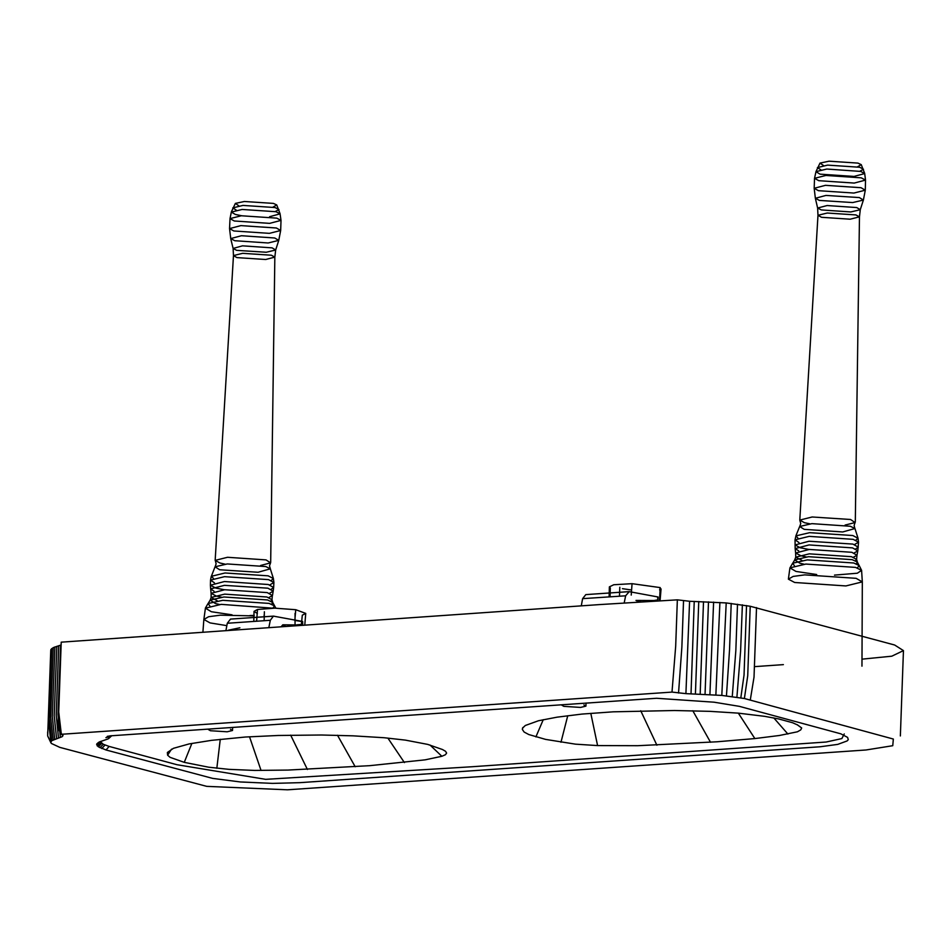 <?xml version="1.0" encoding="UTF-8"?>
<svg xmlns="http://www.w3.org/2000/svg" width="951" height="951" viewBox="0 0 951 951"><rect width="100%" height="100%" fill="white"/><g stroke="black" fill="none" stroke-linecap="round" stroke-linejoin="round"><path stroke-width="1.43" d="M295.107 613.359L295.012 624.676M301.324 624.938L302.275 615.154L305.758 613.419L295.737 609.674L294.774 620.397L302.275 621.562L302.608 624.343L297.104 624.748M268.931 627.339L270.298 620.266L273.46 616.117L302.703 621.538L302.608 624.343M255.094 621.312L256.687 620.884L257.471 609.508L254.083 611.422L257.388 613.49M273.924 616.129L230.475 619.077L227.313 623.226L225.946 630.311M285.336 626.21L282.851 624.807L281.33 626.483M295.737 609.674L274.851 608.164L257.471 609.508M264.14 614.952L264.105 616.759M61.304 734.267L671.977 692.138L685.861 693.671L721.75 695.383L744.431 698.474L893.346 739.034L892.751 745.703L865.969 749.959L576.686 769.918L287.404 789.865L206.724 786.406L59.758 747.391L51.354 743.492L50.783 742.446L51.734 740.734L62.136 736.704L63.039 735.551L61.304 734.267L58.784 711.907L61.209 642.151L599.368 604.551L677.397 599.843L689.57 601.222L726.195 602.982L750.268 606.262L894.689 644.968L903.45 650.615L891.848 656.142L861.939 659.186M783.41 664.606L754.393 666.603M50.819 650.769L50.855 649.557L53.244 647.679L60.602 645.123L58.059 714.688L60.365 737.394M631.5 590.024L622.37 588.693M581.275 605.799L582.642 598.714L585.816 594.565L629.253 591.629L658.044 597.026L657.937 599.796L657.617 597.062M636.683 601.971L640.808 601.686M651.792 600.937L657.937 599.796M624.26 602.827L625.627 595.754L629.253 591.629M610.055 596.824L610.316 587.968L609.413 586.922L613.787 584.782L632.023 583.664L660.22 587.635L659.673 590.012M660.22 587.635L659.518 600.402M632.023 583.664L631.226 595.041M613.205 711.812L674.556 710.468L709.933 711.36L738.19 713.167L764.77 716.305L778.726 718.92L792.599 722.819L797.449 724.852L801.657 727.943L800.79 729.928L797.413 731.759L779.487 735.515L754.904 738.582L717.066 741.756L637.61 745.727L597.585 745.572L575.51 744.146L545.612 739.343L528.697 734.505L524.108 731.985L522.313 729.476L522.753 727.824L525.356 725.542L538.504 720.727L557.084 717.185L581.857 714.118L613.205 711.812M245.37 737.084L278.156 735.456L321.426 734.98L353.059 735.777L384.24 737.786L405.34 740.175L427.653 744.419L442.453 749.471L445.555 751.242L446.625 753.037L445.389 754.749L441.894 756.307L425.109 759.897L369.761 765.674L288.082 770.108L254.761 770.393L229.108 769.359L208.744 767.184L184.221 762.369L170.086 757.317L167.626 755.237L167.364 752.538L173.451 748.366L189.154 743.944L211.479 740.318L245.37 737.084M738.321 713.179L754.904 738.582M640.724 710.742L656.903 745.18M590.785 713.321L597.585 745.572M567.747 715.699L561.019 742.279M523.05 727.444L522.479 728.24M797.116 724.686L801.657 727.943M773.734 717.874L787.951 734.053M290.697 735.147L307.399 769.454M249.531 736.799L261.061 770.393M220.311 739.272L216.887 768.277M191.829 743.409L184.221 762.369M171.537 749.21L167.626 755.237M429.923 745.037L441.894 756.307M387.913 738.119L404.413 762.595M108.866 737.928L107.166 736.419L110.435 735.812L656.511 698.307L714.094 702.195L739.391 706.343L840.779 733.851L847.543 737.358L848.233 739.688L847.163 740.995L837.736 744.419L820.131 746.749L299.648 782.661L272.426 783.41L240.341 781.936L212.691 778.382L106.096 750.03L98.357 746.832L96.74 743.944L99.13 742.053L108.093 738.879L111.172 735.765M107.772 736.181L107.213 736.716M110.887 736.026L108.093 738.879M105.965 737.607L107.891 737.001M844.262 733.91L841.861 738.547L826.193 742.042L472.017 766.72L265.638 779.345L176.969 764.759L109.151 746.44L103.302 744.241L100.176 741.495M561.791 705.214L563.824 706.343L580.562 707.461L585.923 706.094L583.89 704.964M208.412 729.583L210.444 730.713L227.182 731.842L232.543 730.463L230.499 729.334M109.151 746.44L106.096 750.03M105.109 745.025L101.816 748.532M750.268 606.262L747.712 675.816L744.431 698.474M756.556 607.618L754 677.171L750.375 699.758M61.863 734.029L63.039 735.551M61.209 642.151L58.059 726.088L61.542 734.101M677.397 599.843L675.697 646.216L671.977 692.138M683.543 600.747L681.843 647.12L678.515 693.089M689.57 601.222L685.861 693.671M694.23 601.412L690.985 693.897M856.078 578.315L862.307 581.846L845.903 585.982L794.644 582.547L788.415 579.135L793.193 576.437L804.819 574.891L856.078 578.315M816.624 574.499L795.963 571.444L789.96 567.842L805.842 564.014L855.567 567.343L861.547 570.338L857.374 573.168L834.502 575.153M794.37 565.56L792.682 563.182L807.328 559.925L853.736 563.028L859.217 565.619L857.362 567.866M803.975 564.157L799.934 563.242L794.727 559.937L808.588 556.727L852.179 559.64L857.338 562.1L856.316 563.848M801.943 560.436L795.773 557.155L809.253 553.862L851.454 556.68L856.566 559.378L855.46 560.757M806.246 556.917L800.825 555.753L795.654 552.971L809.277 549.393L851.834 552.234L856.994 555.229L853.32 557.25M798.709 550.914L795.179 548.572L809.087 544.959L852.512 547.859L857.79 550.867L854.105 552.947M799.006 542.534L795.095 539.835L809.17 536.376L853.166 539.324L858.515 542.165L854.426 544.566M797.948 538.04L795.88 535.948L809.658 532.643L852.797 535.532L858.016 538.23L855.805 540.168M850.337 526.212L854.973 528.542L842.705 531.966L804.237 529.386L799.625 526.509L811.881 523.644L850.337 526.212M809.705 523.811L804.463 522.717L799.791 520.09L812.106 516.952L850.598 519.531L855.104 522.598L845.118 525.118M856.708 207.532L860.286 209.648L850.836 211.942L821.272 209.969L817.682 208.079L827.144 205.547L856.708 207.532M859.324 197.618L863.342 200.079L852.702 202.611L819.37 200.376L815.328 198.26L825.991 195.395L859.324 197.618M853.879 176.434L820 174.164L815.922 171.667L826.728 169.1L860.607 171.37L864.721 173.522L854.129 176.422M823.495 165.498L819.976 163.085L829.046 161.135L857.933 163.061L861.285 164.594L857.6 166.758M226.849 625.615L210.064 622.869L203.823 619.458L208.614 616.759L220.228 615.214L254.19 615.844M232.032 614.822L211.384 611.766L205.368 608.164L221.25 604.337L272.687 608.164M254.202 615.416L249.923 615.475M209.779 605.882L208.091 603.505L222.748 600.259L269.145 603.362L274.625 605.942L272.842 608.164M219.396 604.479L215.354 603.564L210.219 600.129L224.008 597.05L267.588 599.962L272.747 602.423L271.736 604.17M217.363 600.759L211.181 597.478L224.674 594.185L266.862 597.002L271.986 599.701L270.869 601.08M221.666 597.24L216.246 596.075L211.063 593.293L224.686 589.715L267.243 592.568L272.414 595.552L268.729 597.573M214.118 591.237L210.599 588.895L224.495 585.281L267.92 588.182L273.199 591.189L269.513 593.269M214.415 582.868L210.504 580.158L224.579 576.698L268.586 579.646L273.924 582.487L269.834 584.901M213.369 578.363L211.3 576.27L225.066 572.966L268.206 575.854L273.424 578.553L271.213 580.49M265.757 566.534L270.381 568.864L258.113 572.288L219.657 569.72L215.045 566.832L227.289 563.967L265.757 566.534M225.125 564.133L219.883 563.04L215.199 560.412L227.527 557.286L266.018 559.854L270.512 562.921L260.526 565.441M272.117 247.854L275.695 249.97L266.244 252.277L236.68 250.291L233.09 248.389L242.553 245.869L272.117 247.854M274.732 237.952L278.75 240.413L268.123 242.933L234.778 240.698L230.736 238.582L241.399 235.717L274.732 237.952M241.673 215.722L235.42 214.486L231.319 212.049L242.148 209.422L276.028 211.693L280.129 213.844L269.549 216.745M238.915 205.832L235.396 203.407L244.455 201.457L273.353 203.383L276.705 204.917L273.02 207.08M270.298 620.266L227.313 623.226M582.642 598.714L625.627 595.754M692.744 710.754L710.492 742.22M543.306 719.669L535.936 736.954M337.51 735.23L355.163 766.72M103.302 744.241L99.926 747.712M101.816 743.42L98.357 746.832M100.735 742.541L97.204 745.893M99.962 741.685L96.598 744.788M98.393 742.446L96.74 743.944M742.327 604.872L740.627 651.245L736.894 697.166M746.547 605.561L743.991 675.127L740.877 697.808M48.239 737.025L51.354 743.492M50.712 650.401L47.645 735.931L50.783 742.446M50.855 649.557L48.311 719.122L50.926 741.649M51.723 648.582L49.179 718.148L51.734 740.734M53.244 647.679L50.688 717.232L53.173 739.878M54.873 646.977L52.329 716.531L54.742 739.2M56.81 646.3L54.255 715.865L56.584 738.57M58.736 645.693L56.18 715.259L58.51 737.964M698.723 601.555L695.454 694.028M703.443 601.698L700.186 694.171M708.543 601.888L705.024 694.349M713.642 602.126L709.957 694.575M719.895 602.494L715.841 694.931M726.195 602.982L721.75 695.383M731.248 603.457L729.548 649.83L726.493 695.835M737.477 604.194L735.777 650.567L732.329 696.524M808.885 549.416L800.314 547.764L794.977 544.864L809.028 541.202L852.94 544.138L858.266 547.182L855.722 548.941M795.084 539.918L795.179 548.572M855.936 214.89L859.431 216.828L850.23 219.194L821.509 217.268L818.015 215.306L827.204 212.976L855.936 214.89M860.964 187.704L865.279 190.152L853.927 193.005L818.442 190.628L814.127 188.274L825.492 185.326L860.964 187.704M861.273 177.789L865.576 180.119L854.248 183.079L818.87 180.714L814.567 178.253L825.896 175.424L861.273 177.789M820.82 169.765L817.396 167.554L827.632 165.094L859.656 167.245L863.532 169.254L859.954 171.204M224.305 589.739L215.722 588.087L210.385 585.186L224.448 581.525L268.348 584.461L273.686 587.504L271.13 589.263M271.344 255.213L274.839 257.15L265.638 259.516L236.918 257.59L233.423 255.629L242.624 253.299L271.344 255.213M276.384 228.026L280.688 230.475L269.335 233.328L233.863 230.95L229.548 228.597L240.9 225.649L276.384 228.026M276.682 218.112L280.985 220.454L269.668 223.402L234.279 221.036L229.987 218.575L241.304 215.746L276.682 218.112M236.24 210.088L232.817 207.877L243.04 205.416L275.065 207.568L278.952 209.577L275.374 211.526M264.426 611.743L264.093 620.694M273.46 616.117L230.475 619.077M305.758 613.419L304.772 624.866M282.863 624.807L302.632 625.021M253.774 621.395L254.083 611.422M239.89 627.803L228.49 630.133M619.755 587.231L619.434 596.182M585.816 594.565L628.801 591.605M657.248 600.557L635.934 600.438M660.089 600.354L661.1 588.907M609.127 596.883L609.413 586.922M108.664 738.523L111.754 735.729M585.923 706.094L586.042 703.015M232.543 730.463L232.65 727.384M900.3 735.979L903.45 650.615M51.295 743.42L47.645 735.931M47.645 735.908L47.705 731.878M61.304 734.255L58.665 729.821L58.059 726.088M60.567 659.851L60.531 660.779M60.353 665.652L60.317 666.58M60.139 671.442L60.103 672.369M59.925 677.243L59.889 678.17M59.711 683.044L59.675 683.971M59.497 688.833L59.461 689.76M59.283 694.634L59.259 695.561M59.081 700.435L59.045 701.362M58.867 706.224L58.831 707.152M58.653 712.026L58.617 712.953M58.439 717.815L58.403 718.754M58.154 724.888L58.094 725.494M862.307 581.762L861.915 666.187M861.582 570.469L862.307 581.846M789.96 567.842L788.415 579.135M859.217 565.619L861.547 570.338M792.682 563.182L790.008 567.711M857.338 562.1L859.288 565.75M794.81 559.806L792.599 563.301M857.41 562.231L856.566 559.378M795.773 557.155L794.727 559.937M856.578 559.45L856.982 555.301M795.666 553.054L795.761 557.227M856.994 555.229L857.778 550.914M795.191 548.62L795.654 552.971M857.79 550.867L858.527 542.248M858.515 542.165L858.04 538.349M795.856 536.067L795.095 539.835M854.973 528.542L858.016 538.23M799.625 526.509L795.88 535.948M854.878 528.352L854.117 525.475L855.104 522.598M799.934 520.577L800.706 523.478L799.732 526.331M863.342 200.079L860.286 209.624L859.431 216.828L855.282 522.123M815.34 198.319L817.682 208.067L818.015 215.306L799.791 520.09M864.721 173.522L865.576 180.119L865.279 190.152L863.353 200.019M815.91 171.727L814.567 178.253L814.127 188.274L815.328 198.26M864.697 173.451L861.285 164.594M819.976 163.085L815.922 171.667M203.823 619.374L202.967 631.892M205.368 608.164L203.823 619.458M274.625 605.942L275.873 608.164M208.091 603.505L205.428 608.034M272.747 602.423L274.696 606.072M210.219 600.129L208.019 603.623M272.818 602.565L271.986 599.701M211.181 597.478L210.147 600.259M271.998 599.772L272.39 595.623M211.074 593.376L211.17 597.549M272.414 595.552L273.199 591.237M210.599 588.942L211.063 593.293M273.199 591.189L273.686 587.516M210.385 585.198L210.599 588.895M273.936 582.571L273.686 587.504M210.492 580.253L210.385 585.186M273.924 582.487L273.448 578.672M211.265 576.389L210.504 580.158M270.381 568.864L273.424 578.553M215.045 566.832L211.3 576.27M270.286 568.674L269.525 565.797L270.512 562.921M215.342 560.9L216.127 563.8L215.152 566.653M275.707 249.947L274.839 257.15L270.69 562.445M230.748 238.653L233.09 248.389L233.423 255.629L215.199 560.412M275.695 249.97L278.75 240.413M280.129 213.844L280.985 220.454L280.688 230.475L278.774 240.353M231.319 212.049L229.987 218.575L229.548 228.597L230.736 238.582M280.117 213.773L276.705 204.917M235.396 203.407L231.343 211.99"/></g></svg>
